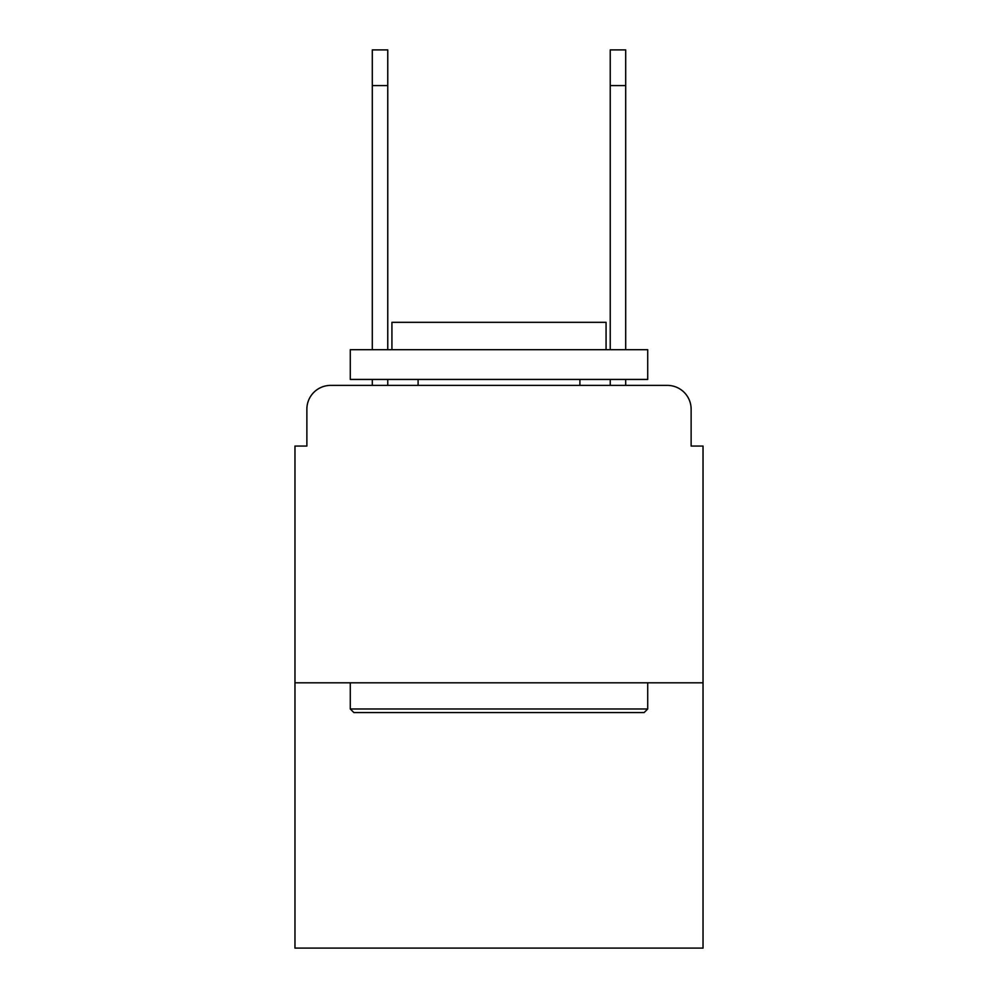 <?xml version="1.0" encoding="UTF-8"?>
<svg xmlns="http://www.w3.org/2000/svg" width="998" height="998" viewBox="0 0 998 998"><rect width="100%" height="100%" fill="white"/><g stroke="black" fill="none" stroke-linecap="round" stroke-linejoin="round"><path stroke-width="1.5" d="M306.873 409.18L306.873 446.056L306.873 409.18A23.79 23.79 0 0 1 330.662 385.39L372.304 385.39L372.304 379.44M703.029 682.807L294.971 682.807L294.971 948.1L703.029 948.1L703.029 446.056L691.127 446.056L691.127 409.18A23.79 23.79 0 0 0 667.338 385.39L330.662 385.39M294.971 682.807L294.971 446.056L306.873 446.056M387.76 379.44L387.76 385.39L406.211 385.39M591.789 385.39L610.24 385.39L610.24 379.44M625.696 379.44L625.696 385.39L667.338 385.39M691.127 446.056L691.127 409.18M644.134 712.547L353.866 712.547L350.286 708.979L647.714 708.979L644.134 712.547M350.286 349.699L647.714 349.699L647.714 379.44L350.286 379.44L350.286 349.699M606.073 349.699L606.073 322.329L391.927 322.329L391.927 349.699M350.286 682.807L350.286 708.979M647.714 682.807L647.714 708.979M418.1 379.44L418.1 385.39M579.9 379.44L579.9 385.39M372.304 349.699L372.304 49.9L387.76 49.9L387.76 349.699M610.24 349.699L610.24 49.9L625.696 49.9L625.696 85.591L610.24 85.591M625.696 349.699L625.696 85.591M372.304 85.591L387.76 85.591"/></g></svg>
